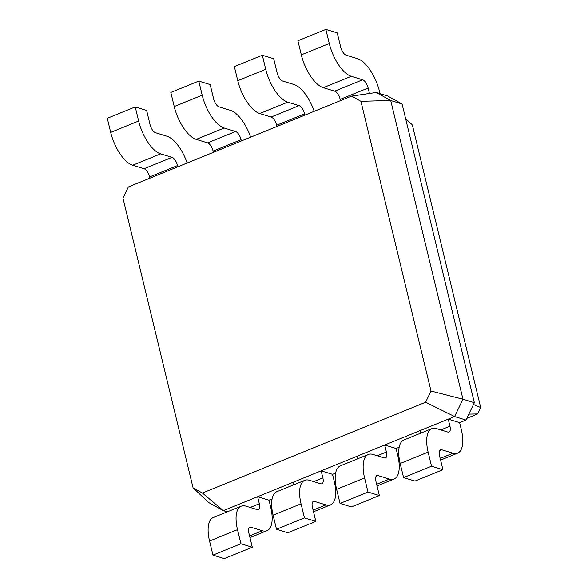<?xml version="1.0" encoding="UTF-8"?>
<svg xmlns="http://www.w3.org/2000/svg" width="588" height="588" viewBox="0 0 588 588"><rect width="100%" height="100%" fill="white"/><g stroke="black" fill="none" stroke-linecap="round" stroke-linejoin="round"><path stroke-width="0.88" d="M202.434 493.023L425.616 402.251L431.019 391.057L360.929 101.32L351.558 96.138L128.375 186.918L122.973 198.105L193.07 487.842L202.434 493.023L223.315 510.641L257.625 496.684L259.33 503.732A7.593 3.256 -112.1 0 1 258.404 509.598A7.593 3.256 -112.1 0 1 257.243 509.612L245.865 506.121A30.378 13.032 67.9 0 0 241.234 506.165A30.378 13.032 67.9 0 0 237.508 529.648L240.918 543.738L252.296 547.23L248.886 533.14A7.593 3.256 -112.1 0 1 249.819 527.267A7.593 3.256 -112.1 0 1 250.973 527.26L262.358 530.744A30.378 13.032 67.9 0 0 266.981 530.699A30.378 13.032 67.9 0 0 270.715 507.216L269.01 500.175L272.09 498.925M229.673 508.054L230.29 510.619M241.234 506.165L213.282 517.536A30.378 13.032 67.9 0 0 209.549 541.019L212.959 555.109L224.337 558.6L252.296 547.23M425.616 402.251L454.605 416.569L257.625 496.684L269.01 500.175M193.07 487.842L208.814 502.608L223.315 510.641L227.262 511.847M212.959 555.109L240.918 543.738M431.019 391.057L462.969 399.23L390.704 100.511L376.195 92.485L387.58 95.976L402.082 104.002L390.704 100.511L360.929 101.32M440.809 429.916L449.952 426.197L448.247 419.148L459.625 422.64L465.983 420.06L454.605 416.569L462.969 399.23L474.354 402.721L402.082 104.002M420.288 430.519L420.912 433.084M377.268 455.759L386.412 452.04L384.706 444.998L396.091 448.482L399.164 447.233M293.214 482.211L293.831 484.769M332.551 474.332L321.166 470.841L322.871 477.882A7.593 3.256 -112.1 0 1 321.937 483.755A7.593 3.256 -112.1 0 1 320.783 483.77L309.406 480.278A30.378 13.032 67.9 0 0 304.775 480.322A30.378 13.032 67.9 0 0 301.049 503.806L304.459 517.896L315.837 521.387L312.426 507.297A7.593 3.256 -112.1 0 1 313.36 501.424A7.593 3.256 -112.1 0 1 314.514 501.41L325.899 504.901A30.378 13.032 67.9 0 0 330.522 504.857A30.378 13.032 67.9 0 0 334.256 481.374L332.551 474.332L335.623 473.075M356.747 456.369L357.372 458.927M468.842 414.136L477.632 413.945L480.712 407.572L412.328 124.884L405.61 118.585M466.806 418.355L477.632 413.945M304.775 480.322L276.816 491.693A30.378 13.032 67.9 0 0 273.089 515.176L276.5 529.266L287.877 532.757L315.837 521.387M351.558 96.138L376.195 92.485M465.983 420.06L474.354 402.721M449.952 426.197A7.593 3.256 -112.1 0 1 449.019 432.07A7.593 3.256 -112.1 0 1 447.865 432.077L436.48 428.586A30.378 13.032 67.9 0 0 431.857 428.63A30.378 13.032 67.9 0 0 428.13 452.113L431.533 466.203L442.918 469.694L439.508 455.604A7.593 3.256 -112.1 0 1 440.441 449.732A7.593 3.256 -112.1 0 1 441.595 449.724L452.973 453.216A30.378 13.032 67.9 0 0 457.604 453.172A30.378 13.032 67.9 0 0 461.33 429.688L459.625 422.64M431.857 428.63L403.897 440A30.378 13.032 67.9 0 0 400.171 463.484L403.581 477.574L414.959 481.065L442.918 469.694M386.412 452.04A7.593 3.256 -112.1 0 1 385.478 457.912A7.593 3.256 -112.1 0 1 384.324 457.92L372.946 454.428A30.378 13.032 67.9 0 0 368.316 454.473A30.378 13.032 67.9 0 0 364.589 477.956L367.992 492.046L379.378 495.537L375.967 481.447A7.593 3.256 -112.1 0 1 376.901 475.582A7.593 3.256 -112.1 0 1 378.055 475.567L389.44 479.058A30.378 13.032 67.9 0 0 394.063 479.014A30.378 13.032 67.9 0 0 397.789 455.531L396.091 448.482M368.316 454.473L340.356 465.843A30.378 13.032 67.9 0 0 336.63 489.334L340.04 503.424L351.418 506.907L379.378 495.537M473.494 404.493L480.712 407.572M276.5 529.266L304.459 517.896M369.462 93.485L368.139 88.024A7.593 3.256 67.9 0 0 362.642 79.814L351.264 76.322A30.378 13.032 -112.1 0 1 329.273 43.49L325.862 29.4L337.24 32.891L340.65 46.981A7.593 3.256 67.9 0 0 346.148 55.191L357.526 58.682A30.378 13.032 -112.1 0 1 379.517 91.515L380.039 93.661M340.481 100.644L340.18 99.394A7.593 3.256 67.9 0 0 334.682 91.184L323.304 87.7A30.378 13.032 -112.1 0 1 301.313 54.86L297.903 40.77L325.862 29.4M177.819 166.801L177.517 165.559A7.593 3.256 67.9 0 0 172.019 157.349L160.642 153.858A30.378 13.032 -112.1 0 1 138.65 121.025L135.24 106.935L146.625 110.426L150.028 124.516A7.593 3.256 67.9 0 0 155.526 132.726L166.911 136.21A30.378 13.032 -112.1 0 1 187.131 163.016M149.867 178.179L149.565 176.929A7.593 3.256 67.9 0 0 144.067 168.719L132.682 165.228A30.378 13.032 -112.1 0 1 110.691 132.396L107.288 118.306L135.24 106.935M304.9 115.116L304.599 113.866A7.593 3.256 67.9 0 0 299.101 105.664L287.723 102.172A30.378 13.032 -112.1 0 1 265.732 69.333L262.321 55.243L273.699 58.734L277.11 72.824A7.593 3.256 67.9 0 0 282.608 81.034L293.993 84.525A30.378 13.032 -112.1 0 1 314.205 111.33M276.941 126.486L276.639 125.244A7.593 3.256 67.9 0 0 271.141 117.034L259.764 113.543A30.378 13.032 -112.1 0 1 237.773 80.703L234.362 66.613L262.321 55.243M241.359 140.958L241.058 139.716A7.593 3.256 67.9 0 0 235.56 131.506L224.182 128.015A30.378 13.032 -112.1 0 1 202.191 95.183L198.781 81.093L210.166 84.576L213.569 98.666A7.593 3.256 67.9 0 0 219.067 106.876L230.452 110.368A30.378 13.032 -112.1 0 1 250.664 137.173M213.407 152.329L213.106 151.087A7.593 3.256 67.9 0 0 207.608 142.877L196.223 139.385A30.378 13.032 -112.1 0 1 174.232 106.553L170.821 92.463L198.781 81.093M403.581 477.574L431.533 466.203M340.04 503.424L367.992 492.046M250.194 507.444L259.33 503.732M209.549 541.019L237.508 529.648M249.569 535.947L262.358 530.744M248.981 528.068L250.973 527.26M313.727 481.601L322.871 477.882M313.11 510.105L325.899 504.901M312.522 502.225L314.514 501.41M273.089 515.176L301.049 503.806M368.139 88.024L340.18 99.394M177.517 165.559L149.565 176.929M304.599 113.866L276.639 125.244M241.058 139.716L213.106 151.087M440.184 458.412L452.973 453.216M439.603 450.533L441.595 449.724M400.171 463.484L428.13 452.113M376.651 484.262L389.44 479.058M376.063 476.376L378.055 475.567M336.63 489.334L364.589 477.956M362.642 79.814L334.682 91.184M172.019 157.349L144.067 168.719M299.101 105.664L271.141 117.034M235.56 131.506L207.608 142.877M329.273 43.49L301.313 54.86M351.264 76.322L323.304 87.7M138.65 121.025L110.691 132.396M160.642 153.858L132.682 165.228M265.732 69.333L237.773 80.703M287.723 102.172L259.764 113.543M202.191 95.183L174.232 106.553M224.182 128.015L196.223 139.385M266.981 530.699L249.974 537.623M330.522 504.857L313.514 511.78M457.604 453.172L440.596 460.088M394.063 479.014L377.055 485.931"/></g></svg>
